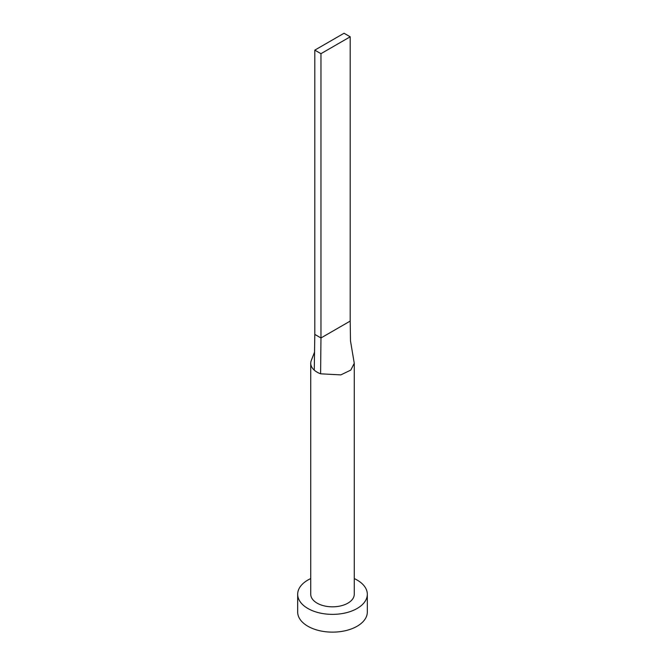 <?xml version="1.0" encoding="UTF-8"?>
<svg xmlns="http://www.w3.org/2000/svg" width="665" height="665" viewBox="0 0 665 665"><rect width="100%" height="100%" fill="white"/><g stroke="black" fill="none" stroke-linecap="round" stroke-linejoin="round"><path stroke-width="1" d="M311.403 360.206A21.762 12.56 0 0 0 311.336 360.363A21.762 12.56 0 0 0 310.738 363.29A21.762 12.56 0 0 0 314.271 370.147A21.762 12.56 0 0 0 317.114 372.167A21.762 12.56 0 0 0 320.613 373.813L340.837 374.894L350.812 370.072L354.262 363.29L350.497 340.954L350.197 321.087L320.962 337.97L320.613 373.813M310.738 363.29L310.738 594.269A21.762 12.56 0 0 0 317.114 603.147A21.762 12.56 0 0 0 340.829 605.873A21.762 12.56 0 0 0 354.262 594.269L354.262 363.29M310.738 578.575A34.821 20.1 0 0 0 297.679 594.269A34.821 20.1 0 0 0 307.878 608.483A34.821 20.1 0 0 0 345.825 612.839A34.821 20.1 0 0 0 367.321 594.269A34.821 20.1 0 0 0 357.122 580.055A34.821 20.1 0 0 0 354.262 578.575M297.679 594.269L297.679 612.033A34.821 20.1 0 0 0 307.878 626.247A34.821 20.1 0 0 0 345.825 630.603A34.821 20.1 0 0 0 367.321 612.033L367.321 594.269M314.271 370.147L314.803 334.412L320.962 337.97L320.962 53.682L350.197 36.799L350.197 321.087M350.197 36.799L344.038 33.25L314.803 50.133L314.803 334.412M314.803 50.133L320.962 53.682M311.336 360.363L314.545 352.101"/></g></svg>
